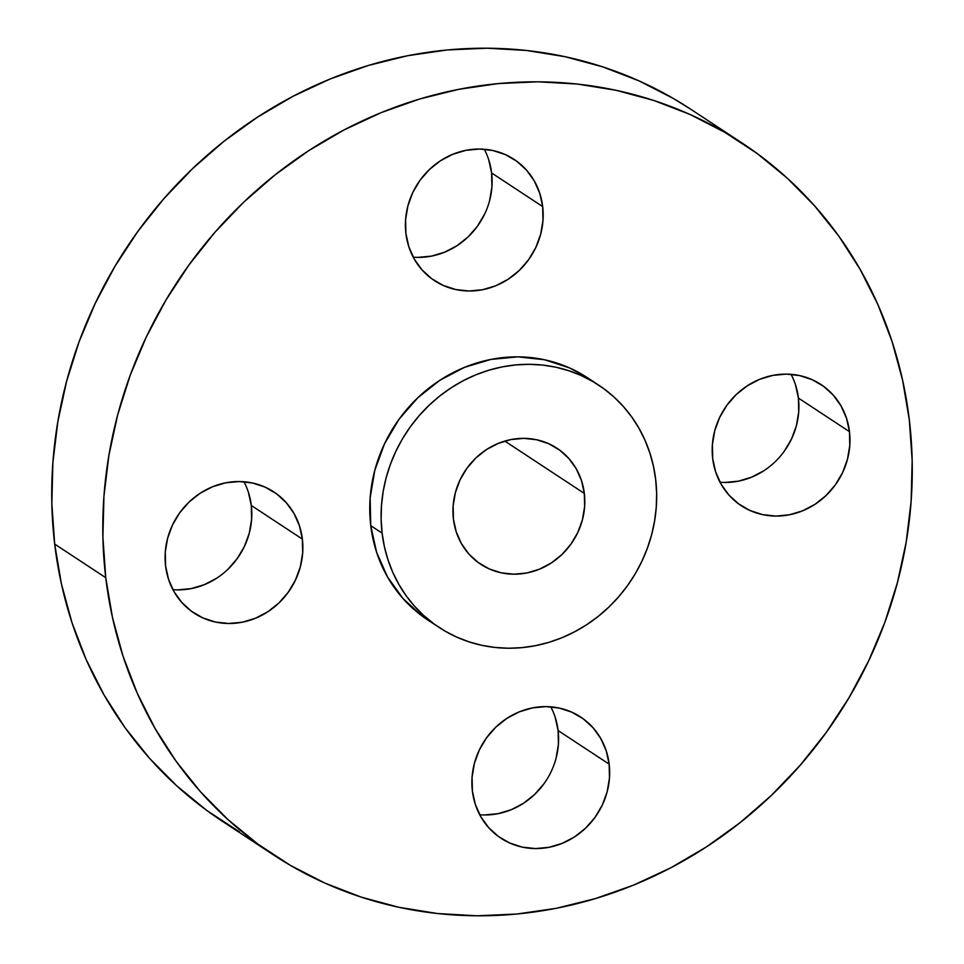 <?xml version="1.0" encoding="UTF-8"?>
<svg xmlns="http://www.w3.org/2000/svg" width="964" height="964" viewBox="0 0 964 964"><rect width="100%" height="100%" fill="white"/><g stroke="black" fill="none" stroke-linecap="round" stroke-linejoin="round"><path stroke-width="1.45" d="M413.231 257.183A72.529 67.251 123.4 0 0 491.616 172.978L542.684 206.585A72.529 67.251 -56.6 0 1 509.546 278.331A72.529 67.251 -56.6 0 1 434.415 280.608A72.529 67.251 -56.6 0 1 405.904 233.445L408.832 246.784L414.291 259.099L422.039 269.908L431.812 278.801L443.211 285.428L455.791 289.549L469.094 290.995L482.603 289.718L495.785 285.754L508.136 279.271L519.198 270.51L528.525 259.81L535.767 247.579L540.647 234.288L542.985 220.443L542.684 206.585L539.744 193.246L534.297 180.943L526.537 170.134L516.776 161.241L505.377 154.602L492.785 150.492L479.482 149.034L465.974 150.324L452.791 154.276L440.44 160.759L429.39 169.531L420.051 180.232L412.809 192.463L407.929 205.754L405.591 219.587L405.904 233.445A72.529 67.251 -56.6 0 1 439.042 161.699A72.529 67.251 -56.6 0 1 514.173 159.434A72.529 67.251 -56.6 0 1 542.684 206.585L491.616 172.978L491.917 186.835L489.592 200.669M720.036 482.253A72.529 67.251 123.4 0 0 798.409 398.06L849.477 431.667A72.529 67.251 -56.6 0 1 816.339 503.413A72.529 67.251 -56.6 0 1 741.208 505.678A72.529 67.251 -56.6 0 1 712.697 458.527L715.637 471.866L721.084 484.169L728.844 494.978L738.605 503.871L750.004 510.51L762.596 514.631L775.899 516.077L789.396 514.788L802.578 510.836L814.942 504.353L825.991 495.58L835.318 484.88L842.572 472.649L847.452 459.358L849.778 445.525L849.477 431.667L846.537 418.328L841.09 406.013L833.33 395.204L823.569 386.311L812.17 379.683L799.578 375.562L786.275 374.116L772.779 375.394L759.596 379.358L747.233 385.841L736.183 394.601L726.856 405.302L719.602 417.533L714.722 430.824L712.396 444.669L712.697 458.527A72.529 67.251 -56.6 0 1 745.835 386.781A72.529 67.251 -56.6 0 1 820.966 384.503A72.529 67.251 -56.6 0 1 849.477 431.667L798.409 398.06L798.722 411.905L796.385 425.751L791.504 439.042L784.25 451.273M479.723 814.761A72.529 67.251 123.4 0 0 558.096 730.555L609.164 764.163A72.529 67.251 -56.6 0 1 576.026 835.909A72.529 67.251 -56.6 0 1 500.894 838.186A72.529 67.251 -56.6 0 1 472.384 791.022L475.324 804.362L480.771 816.677L488.531 827.486L498.292 836.378L509.691 843.006L522.283 847.127L535.586 848.573L549.082 847.296L562.265 843.331L574.628 836.848L585.678 828.088L595.017 817.388L602.259 805.157L607.139 791.866L609.477 778.02L609.164 764.163L606.236 750.823L600.777 738.52L593.017 727.712L583.256 718.819L571.857 712.179L559.265 708.07L545.973 706.612L532.465 707.901L519.283 711.854L506.931 718.337L495.87 727.109L486.543 737.809L479.301 750.04L474.409 763.331L472.083 777.165L472.384 791.022A72.529 67.251 -56.6 0 1 505.522 719.277A72.529 67.251 -56.6 0 1 580.653 717.011A72.529 67.251 -56.6 0 1 609.164 764.163L558.096 730.555L558.409 744.413L556.071 758.246M172.93 589.679A72.529 67.251 123.4 0 0 251.303 505.473L302.371 539.093A72.529 67.251 -56.6 0 1 269.233 610.839A72.529 67.251 -56.6 0 1 194.101 613.104A72.529 67.251 -56.6 0 1 165.591 565.94L168.531 579.28L173.978 591.595L181.738 602.404L191.499 611.297L202.898 617.924L215.49 622.045L228.793 623.491L242.289 622.214L255.472 618.261L267.823 611.766L278.885 603.006L288.212 592.306L295.454 580.075L300.346 566.784L302.672 552.95L302.371 539.093L299.43 525.754L293.984 513.438L286.224 502.63L276.463 493.737L265.064 487.109L252.472 482.988L239.168 481.542L225.672 482.819L212.49 486.784L200.126 493.267L189.077 502.027L179.75 512.728L172.496 524.958L167.615 538.249L165.278 552.095L165.591 565.94A72.529 67.251 -56.6 0 1 198.729 494.207A72.529 67.251 -56.6 0 1 273.86 491.929A72.529 67.251 -56.6 0 1 302.371 539.093L251.303 505.473L251.604 519.331L249.278 533.176L244.398 546.468L237.144 558.698L227.817 569.399M105.751 577.689A426.136 395.107 -56.6 0 1 300.419 156.204A426.136 395.107 -56.6 0 1 741.822 142.853A426.136 395.107 -56.6 0 1 909.317 419.918L912.161 460.431L911.125 501.316L906.184 542.178L897.412 582.618L884.892 622.262L868.733 660.702L849.091 697.587L826.16 732.568L800.168 765.283L771.345 795.445L739.991 822.738L706.395 846.922L670.884 867.745L633.806 885.024L595.511 898.569L556.361 908.281L516.74 914.041L477.035 915.8L437.632 913.547L398.891 907.293L361.199 897.11L324.916 883.096L290.393 865.383L257.954 844.127L227.926 819.557L200.584 791.89L176.207 761.403L155.023 728.386L137.225 693.164L122.994 656.062L112.475 617.454L105.751 577.689L102.895 537.177L103.943 496.291L108.884 455.43L117.644 414.99L130.176 375.358L146.335 336.906L165.977 300.021L188.908 265.052L214.9 232.324L243.723 202.175L275.077 174.87L308.673 150.697L344.184 129.863L381.262 112.595L419.557 99.039L458.707 89.339L498.328 83.579L538.033 81.807L577.436 84.073L616.177 90.315L653.869 100.497L690.152 114.511L724.675 132.237L757.114 153.481L787.142 178.063L814.472 205.718L838.861 236.204L860.045 269.221L877.843 304.455L892.074 341.545L902.593 380.165L909.317 419.918A426.136 395.107 -56.6 0 1 714.649 841.415A426.136 395.107 -56.6 0 1 273.246 854.755A426.136 395.107 -56.6 0 1 105.751 577.689L54.683 544.082L105.751 577.689M741.822 142.853L690.754 109.245A426.136 395.107 123.4 0 0 249.351 122.585A426.136 395.107 123.4 0 0 54.683 544.082A426.136 395.107 123.4 0 0 222.178 821.147L273.246 854.755M382.106 533.128A145.07 134.502 -56.6 0 1 448.368 389.649A145.07 134.502 -56.6 0 1 598.644 385.106A145.07 134.502 -56.6 0 1 655.665 479.421L656.629 493.219L656.279 507.136L654.592 521.042L651.604 534.803L647.338 548.299L641.843 561.385L635.156 573.942L627.347 585.847L618.502 596.993L608.694 607.26L598.017 616.55L586.582 624.78L574.496 631.878L561.867 637.758L548.829 642.361L535.502 645.675L522.018 647.627L508.498 648.23L495.086 647.459L481.892 645.338L469.07 641.867L456.707 637.096L444.958 631.071L433.921 623.829L423.702 615.466L414.387 606.055L406.085 595.668L398.879 584.437L392.818 572.435L387.974 559.807L384.395 546.66L382.106 533.128L381.129 519.343L381.491 505.425L383.166 491.507L386.154 477.746L390.42 464.25L395.927 451.164L402.603 438.608L410.411 426.703L419.268 415.556L429.076 405.29L439.741 395.999L451.188 387.769L463.274 380.684L475.891 374.803L488.929 370.188L502.256 366.886L515.752 364.922L529.26 364.32L542.684 365.091L555.867 367.212L568.7 370.682L581.051 375.454L592.8 381.491L603.85 388.721L614.068 397.084L623.371 406.507L631.673 416.882L638.891 428.124L644.94 440.114L649.784 452.743L653.375 465.889L655.665 479.421A145.07 134.502 -56.6 0 1 589.39 622.913A145.07 134.502 -56.6 0 1 439.126 627.456A145.07 134.502 -56.6 0 1 382.106 533.128L370.754 525.657L382.106 533.128M598.644 385.106L587.293 377.635A145.07 134.502 123.4 0 0 437.029 382.178A145.07 134.502 123.4 0 0 370.754 525.657A145.07 134.502 123.4 0 0 427.775 619.985L439.126 627.456M584.329 493.423A69.42 64.359 -56.6 0 1 552.625 562.084A69.42 64.359 -56.6 0 1 480.723 564.253A69.42 64.359 -56.6 0 1 453.429 519.126A69.42 64.359 -56.6 0 1 485.145 450.465A69.42 64.359 -56.6 0 1 557.047 448.296A69.42 64.359 -56.6 0 1 584.329 493.423L504.799 441.078L584.329 493.423L581.521 480.662L576.303 468.878L568.881 458.539L559.542 450.019L548.624 443.681L536.574 439.741L523.85 438.355L510.932 439.572L498.316 443.368L486.483 449.573L475.903 457.96L466.974 468.203L460.045 479.903L455.37 492.628L453.14 505.871L453.429 519.126L456.237 531.887L461.455 543.672L468.878 554.023L478.228 562.53L489.134 568.881L501.184 572.821L513.908 574.207L526.838 572.978L539.454 569.182L551.275 562.976L561.855 554.601L570.784 544.359L577.713 532.646L582.389 519.933L584.618 506.69L584.329 493.423M587.666 377.876L569.7 367.983L544.515 359.741L517.909 356.849L490.917 359.415L464.552 367.332L439.837 380.298L417.725 397.819L399.06 419.232L384.576 443.693L374.803 470.275L370.14 497.954L370.754 525.657L376.623 552.336L387.528 576.966L403.036 598.584L422.569 616.358L428.185 620.25M691.152 109.498L673.607 98.617L639.084 80.904L602.801 66.89L565.109 56.707L526.368 50.453L486.965 48.2L447.26 49.959L407.639 55.719L368.489 65.431L330.194 78.976L293.116 96.255L257.605 117.078L224.01 141.262L192.655 168.555L163.832 198.717L137.84 231.432L114.909 266.413L95.267 303.298L79.108 341.738L66.588 381.383L57.816 421.822L52.875 462.684L51.839 503.57L54.683 544.082L61.407 583.835L71.926 622.455L86.157 659.545L103.955 694.779L125.139 727.796L149.528 758.282L176.858 785.937L206.886 810.519L239.325 831.763M488.676 159.638L491.616 172.978A72.529 67.251 123.4 0 0 484.277 149.239M484.699 213.96L477.457 226.191L468.13 236.891L457.069 245.663L444.717 252.146L431.535 256.099L418.027 257.388M795.469 384.72L798.409 398.06A72.529 67.251 123.4 0 0 791.07 374.321M763.874 470.733L751.51 477.216L738.328 481.181L724.832 482.458M555.168 717.216L558.096 730.555A72.529 67.251 123.4 0 0 550.769 706.817M543.949 783.768L534.61 794.469L523.56 803.241L511.209 809.724L498.027 813.676L484.518 814.966M248.363 492.134L251.303 505.473A72.529 67.251 123.4 0 0 243.964 481.747M216.767 578.159L204.404 584.642L191.221 588.606L177.725 589.884"/></g></svg>
